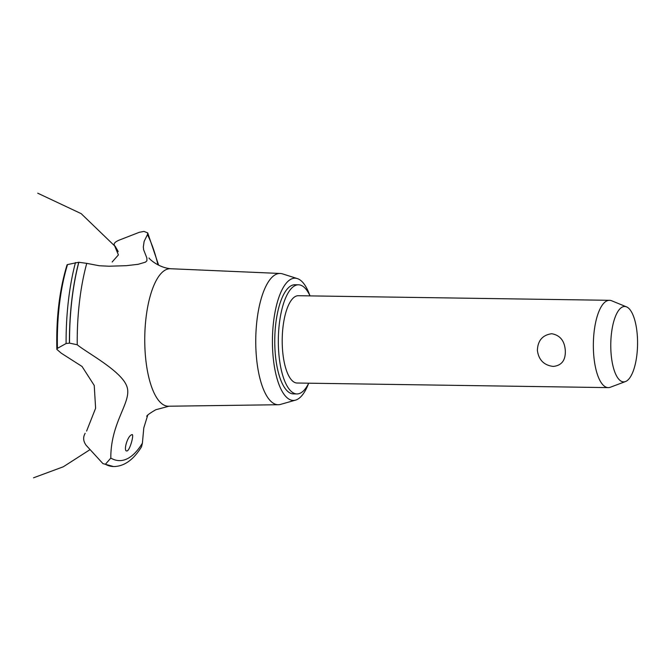 <?xml version="1.0" encoding="UTF-8"?>
<svg xmlns="http://www.w3.org/2000/svg" width="671" height="671" viewBox="0 0 671 671"><rect width="100%" height="100%" fill="white"/><g stroke="black" fill="none" stroke-linecap="round" stroke-linejoin="round"><path stroke-width="1.01" d="M309.994 295.894A54.569 19.375 90.8 0 0 298.528 284.806L294.963 284.756A54.569 19.375 90.8 0 0 274.925 348.417A54.569 19.375 90.8 0 0 293.344 393.885L296.918 393.936A54.569 19.375 90.8 0 0 308.702 383.191M298.528 284.806A54.569 19.375 90.8 0 0 278.499 348.467A54.569 19.375 90.8 0 0 296.918 393.936M625.464 381.556L610.367 387.234A43.657 15.5 -89.2 0 1 608.22 387.62L297.077 383.024A43.657 15.5 -89.2 0 1 282.34 346.647A43.657 15.5 -89.2 0 1 298.369 295.718L609.511 300.314A43.657 15.5 -89.2 0 1 611.65 300.767L626.571 306.89A37.693 13.386 90.8 0 0 610.887 350.48A37.693 13.386 90.8 0 0 625.464 381.556A37.693 13.386 90.8 0 0 637.45 337.907A37.693 13.386 90.8 0 0 626.571 306.89M537.379 350.421C537.773 340.566 542.562 335.005 551.73 333.722C560.176 335.265 564.705 340.969 565.317 350.832C565.619 360.352 561.602 365.552 553.273 366.433C543.988 365.292 538.687 359.95 537.379 350.421M608.22 387.62A43.657 15.5 -89.2 0 1 593.483 351.252A43.657 15.5 -89.2 0 1 609.511 300.314M309.96 295.819A61.12 21.707 90.8 0 0 297.362 278.591A61.12 21.707 90.8 0 0 272.619 349.507A61.12 21.707 90.8 0 0 295.567 400.117A61.12 21.707 90.8 0 0 308.668 383.267M297.362 278.591L282.525 273.877A65.641 23.309 90.8 0 0 280.277 273.474A65.641 23.309 90.8 0 0 255.953 350.044A65.641 23.309 90.8 0 0 278.339 404.73A65.641 23.309 90.8 0 0 280.595 404.387L295.567 400.117M280.277 273.474L170.451 268.727A68.761 24.416 90.8 0 0 165.989 269.683A68.761 24.416 90.8 0 0 144.961 348.937A68.761 24.416 90.8 0 0 168.421 406.223L278.339 404.73M127.356 450.828C122.776 452.774 127.238 436.049 131.701 434.766C134.611 432.577 130.367 449.193 127.356 450.828L126.878 450.946M105.313 464.257A129.872 46.123 90.8 0 0 113.5 466.538L102.923 463.611L105.422 464.257L110.816 458.083A123.875 43.984 90.8 0 0 126.995 458.889A123.875 43.984 90.8 0 0 142.403 443.137L143.795 427.913L147.712 415.215M77.131 344.684C86.693 352.678 121.216 370.795 126.769 386.186C132.707 401.526 110.505 421.203 110.816 458.368M114.54 245.485C113.365 243.758 114.858 241.988 119.035 240.184L139.325 232.3L143.938 231.403L147.712 232.887L147.444 234.632L144.131 241.409L143.317 246.97L143.636 249.78L146.857 258L146.924 260.742L145.49 262.126L138.151 264.307L126.358 265.682L109.004 266.219L99.224 265.741L86.752 263.359A123.875 43.984 90.8 0 0 77.232 344.76L69.532 343.133L66.11 343.51L57.446 348.341L56.85 349.39C56.087 317.794 59.501 289.578 67.092 264.743M86.752 263.359L78.742 262.26L67.536 264.559A112.283 39.874 90.8 0 0 57.446 348.341M86.601 431.084L95.609 408.253L94.234 385.448L82.047 366.467L61.371 353.265L56.85 349.39M112.141 262.009L118.415 254.905L114.389 245.301L118.155 251.7M131.701 434.766L132.137 434.649M102.923 463.611L86.19 445.343C83.212 441.283 82.868 437.282 85.158 433.332M105.422 464.257A129.872 46.123 90.8 0 0 113.76 466.546A129.872 46.123 90.8 0 0 113.919 466.546C124.311 466.337 133.512 459.761 141.522 446.811L142.403 443.137M157.987 264.869A123.875 43.984 90.8 0 0 147.444 234.632M118.004 251.206A101.682 36.108 90.8 0 0 114.515 245.46M75.471 262.529A128.06 45.477 90.8 0 0 66.11 343.51M78.742 262.26A129.872 46.123 90.8 0 0 69.423 343.133M78.843 262.269A129.872 46.123 90.8 0 0 69.532 343.133M169.067 406.19L155.806 409.729C149.927 413.168 146.899 415.357 146.714 416.314M33.55 477.802L63.309 466.781L90.015 449.637M115.706 246.936L81.166 213.638L37.752 193.198M158.641 265.196L147.712 232.887M149.071 258.025L149.054 258C148.383 258.025 157.911 267.704 171.097 268.786"/></g></svg>
